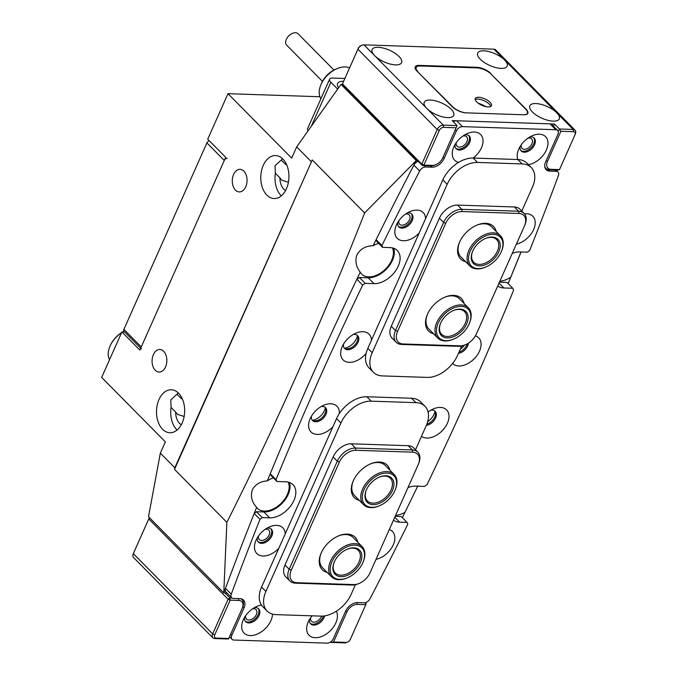 <?xml version="1.0" encoding="UTF-8"?>
<svg xmlns="http://www.w3.org/2000/svg" width="677" height="677" viewBox="0 0 677 677"><rect width="100%" height="100%" fill="white"/><g stroke="black" fill="none" stroke-linecap="round" stroke-linejoin="round"><path stroke-width="1.02" d="M243.881 171.179A11.289 7.388 -88.1 0 0 240.039 169.352A11.289 7.388 -88.1 0 0 232.668 177.306A11.289 7.388 -88.1 0 0 235.452 190.093A11.289 7.388 -88.1 0 0 239.294 191.913A11.289 7.388 -88.1 0 0 246.665 183.958A11.289 7.388 -88.1 0 0 243.881 171.179M163.673 351.321A11.289 7.388 -88.1 0 0 159.831 349.501A11.289 7.388 -88.1 0 0 152.46 357.456A11.289 7.388 -88.1 0 0 155.253 370.243A11.289 7.388 -88.1 0 0 159.087 372.062A11.289 7.388 -88.1 0 0 166.457 364.108A11.289 7.388 -88.1 0 0 163.673 351.321M282.58 158.748A21.495 14.073 -88.1 0 0 281.243 160.009L275.048 165.721L275.353 173.244A21.495 14.073 -88.1 0 0 281.048 195.543A21.495 14.073 -88.1 0 0 281.344 195.831M282.876 159.036A21.495 14.073 -88.1 0 0 275.573 155.566A21.495 14.073 -88.1 0 0 261.525 170.714A21.495 14.073 -88.1 0 0 266.84 195.069A21.495 14.073 -88.1 0 0 274.143 198.539A21.495 14.073 -88.1 0 0 288.19 183.391A21.495 14.073 -88.1 0 0 282.876 159.036M178.313 392.939A21.495 14.073 -88.1 0 0 176.976 394.2L170.782 399.912L171.086 407.436A21.495 14.073 -88.1 0 0 176.782 429.734A21.495 14.073 -88.1 0 0 177.078 430.022M178.61 393.227A21.495 14.073 -88.1 0 0 171.306 389.757A21.495 14.073 -88.1 0 0 157.25 404.905A21.495 14.073 -88.1 0 0 162.565 429.26A21.495 14.073 -88.1 0 0 169.876 432.73A21.495 14.073 -88.1 0 0 183.924 417.582A21.495 14.073 -88.1 0 0 178.61 393.227M398.914 220.626A6.719 4.316 135.3 0 0 399.633 224.299A6.719 4.316 135.3 0 0 404.719 224.561A6.719 4.316 135.3 0 0 409.492 219.746A6.719 4.316 135.3 0 0 409.196 214.854A6.719 4.316 135.3 0 0 405.531 214.093M258.555 535.888A6.719 4.316 135.3 0 0 259.274 539.552A6.719 4.316 135.3 0 0 264.352 539.823A6.719 4.316 135.3 0 0 269.124 534.999A6.719 4.316 135.3 0 0 268.828 530.108A6.719 4.316 135.3 0 0 265.172 529.346M273.356 477.86A20.42 13.117 135.3 0 0 267.33 480.865C260.628 481.347 255.686 484.19 252.513 489.395C250.236 495.784 251.607 501.784 256.625 507.386A3101.168 1992.174 135.3 0 0 223.774 592.908L227.007 593.018M256.625 507.386A20.42 13.117 135.3 0 0 257.421 508.317A20.42 13.117 135.3 0 0 272.865 509.129A20.42 13.117 135.3 0 0 287.378 494.472A20.42 13.117 135.3 0 0 288.199 482.109M508.139 283.578A3101.168 1992.174 135.3 0 0 510.754 277.181L520.985 251.971M402.341 517.66A3101.168 1992.174 135.3 0 0 404.973 512.32L417.844 485.874M378.604 243.365A20.42 13.117 135.3 0 0 373.12 245.734C365.538 245.895 360.096 249.051 356.779 255.195C354.976 261.195 356.127 266.856 360.249 272.179A3101.168 1992.174 135.3 0 0 267.33 480.865M360.249 272.179A20.42 13.117 135.3 0 0 361.687 274.126A20.42 13.117 135.3 0 0 377.14 274.938A20.42 13.117 135.3 0 0 391.644 260.281A20.42 13.117 135.3 0 0 392.465 247.917M176.976 394.2L181.538 398.812A13.972 9.148 91.9 0 1 182.155 398.465M181.275 424.767A13.972 9.148 91.9 0 1 179.583 423.43A13.972 9.148 91.9 0 1 175.639 412.056L177.416 414.341L184.152 416.457M285.55 190.567A13.972 9.148 91.9 0 1 283.858 189.238A13.972 9.148 91.9 0 1 279.914 177.856L281.683 180.15L288.419 182.265M281.243 160.009L285.804 164.621A13.972 9.148 91.9 0 1 286.422 164.274M226.863 522.356C276.47 423.726 322.387 320.593 364.615 212.95L312.275 159.967L174.514 469.373L226.863 522.356L223.774 592.908L148.508 516.729L160.339 453.133L174.81 467.782L312.275 159.967M417.489 160.593L416.27 160.551A3101.168 1992.174 135.3 0 0 373.12 245.734M342.706 84.43L341.005 84.371L416.27 160.551L364.615 212.95M521.07 251.971L508.165 283.604M279.914 177.856L275.353 173.244M175.639 412.056L171.086 407.436M319.925 96.743L227.988 93.68L207.737 139.166L225.686 157.335L139.86 350.094L121.911 331.925L101.66 377.411L165.349 441.878L160.339 453.133M124.712 332.018L121.911 331.925M395.605 515.375A20.42 13.117 135.3 0 0 404.973 512.32M499.871 281.183A20.42 13.117 135.3 0 0 510.754 277.181M227.988 93.68L291.677 158.139L296.687 146.884L311.166 161.532M341.005 84.371L296.687 146.884M174.514 469.373L174.81 467.782M227.311 158.3A2.691 1.726 135.3 0 0 224.282 160.491L206.908 142.906A2.691 1.726 -44.7 0 1 209.337 140.791M140.698 348.206L124.018 331.315A2.691 1.726 -44.7 0 1 123.899 329.36L141.265 346.937L224.282 160.491M141.265 346.937A2.691 1.726 135.3 0 0 141.383 348.9M123.899 329.36L206.908 142.906M325.341 407.689A12.093 7.769 -44.7 0 1 324.435 410.609A12.093 7.769 -44.7 0 1 312.562 420.315M357.422 335.631A12.093 7.769 -44.7 0 1 356.517 338.551A12.093 7.769 -44.7 0 1 344.652 348.257M434.964 411.337A12.093 7.769 -44.7 0 1 434.059 414.256A12.093 7.769 -44.7 0 1 427.661 421.695M464.422 345.152A12.093 7.769 -44.7 0 1 460.25 349.29M349.611 67.81A21.495 13.811 135.3 0 0 337.51 68.453A21.495 13.811 135.3 0 0 320.83 84.938A21.495 13.811 135.3 0 0 319.273 93.959A21.495 13.811 135.3 0 0 320.923 98.698M322.447 81.367L286.701 45.181A8.065 5.179 -44.7 0 1 285.677 42.896A8.065 5.179 -44.7 0 1 290.23 34.612A8.065 5.179 -44.7 0 1 298.168 33.85L333.922 70.036M320.83 84.938L321.44 83.474A18.812 12.084 -44.7 0 1 336.037 69.054L337.51 68.453M344.864 78.464L332.644 78.058A8.065 3.207 24 0 0 329.614 79.175A8.065 3.207 24 0 0 330.892 82.255L337.654 89.093M343.628 81.257A16.121 6.423 24 0 0 337.611 83.491A16.121 6.423 24 0 0 338.585 87.782M308.052 130.856A8.065 3.207 -156 0 1 307.561 128.715L329.614 79.175M393.464 520.19A21.495 13.811 135.3 0 0 399.642 522.162L407.029 522.407L401.241 516.543L395.173 516.339M497.73 285.999A21.495 13.811 135.3 0 0 503.916 287.962L512.768 288.258L506.98 282.402L499.44 282.148M452.617 363.447A18.271 11.737 135.3 0 0 466.445 364.285A18.271 11.737 135.3 0 0 479.494 351.143A18.271 11.737 135.3 0 0 475.406 335.851M458.464 353.301A9.139 5.873 135.3 0 0 467.672 345.93A9.139 5.873 135.3 0 0 468.433 343.137M458.989 352.116A9.139 5.873 135.3 0 0 466.8 345.05A9.139 5.873 135.3 0 0 467.248 343.857M339.355 413.529A18.271 11.737 135.3 0 0 324.156 405.091A18.271 11.737 135.3 0 0 310.176 418.631A18.271 11.737 135.3 0 0 309.981 419.097A18.271 11.737 135.3 0 0 314.196 433.898A18.271 11.737 135.3 0 0 332.957 426.705M311.454 416.169A9.139 5.873 135.3 0 0 312.562 420.535A9.139 5.873 135.3 0 0 319.468 420.899A9.139 5.873 135.3 0 0 325.967 414.341A9.139 5.873 135.3 0 0 325.561 407.689A9.139 5.873 135.3 0 0 321.211 406.53M312.165 420.062A9.139 5.873 135.3 0 0 325.095 413.461A9.139 5.873 135.3 0 0 325.087 407.283M371.453 340.235A18.271 11.737 135.3 0 0 356.237 333.033A18.271 11.737 135.3 0 0 342.257 346.573A18.271 11.737 135.3 0 0 342.063 347.039A18.271 11.737 135.3 0 0 346.819 362A18.271 11.737 135.3 0 0 366.105 353.436M343.535 344.111A9.139 5.873 135.3 0 0 344.644 348.477A9.139 5.873 135.3 0 0 351.558 348.841A9.139 5.873 135.3 0 0 358.048 342.283A9.139 5.873 135.3 0 0 357.642 335.631A9.139 5.873 135.3 0 0 353.292 334.472M344.246 347.995A9.139 5.873 135.3 0 0 357.177 341.403A9.139 5.873 135.3 0 0 357.177 335.225M421.492 436.343A18.271 11.737 135.3 0 0 447.412 423.201A18.271 11.737 135.3 0 0 433.779 408.739A18.271 11.737 135.3 0 0 428.084 412.022M426.375 425.359A9.139 5.873 135.3 0 0 435.59 417.988A9.139 5.873 135.3 0 0 435.184 411.337A9.139 5.873 135.3 0 0 430.834 410.177M426.84 424.191A9.139 5.873 135.3 0 0 434.719 417.108A9.139 5.873 135.3 0 0 434.719 410.931M516.39 244.084A18.271 11.737 135.3 0 0 533.637 229.537A18.271 11.737 135.3 0 0 524.514 213.873M285.229 533.891A18.271 11.737 135.3 0 0 270.013 526.689A18.271 11.737 135.3 0 0 256.041 540.238A18.271 11.737 135.3 0 0 255.838 540.695A18.271 11.737 135.3 0 0 260.061 555.495A18.271 11.737 135.3 0 0 278.814 548.302M257.319 537.775A9.139 5.873 135.3 0 0 258.419 542.133A9.139 5.873 135.3 0 0 265.333 542.497A9.139 5.873 135.3 0 0 271.824 535.939A9.139 5.873 135.3 0 0 271.418 529.287A9.139 5.873 135.3 0 0 267.077 528.136M258.022 541.659A9.139 5.873 135.3 0 0 270.952 535.058A9.139 5.873 135.3 0 0 270.952 528.889M425.596 218.629A18.271 11.737 135.3 0 0 410.38 211.427A18.271 11.737 135.3 0 0 396.4 224.976A18.271 11.737 135.3 0 0 396.197 225.441A18.271 11.737 135.3 0 0 400.42 240.242A18.271 11.737 135.3 0 0 419.173 233.049M397.678 222.513A9.139 5.873 135.3 0 0 398.787 226.871A9.139 5.873 135.3 0 0 405.692 227.235A9.139 5.873 135.3 0 0 412.183 220.685A9.139 5.873 135.3 0 0 411.785 214.034A9.139 5.873 135.3 0 0 407.436 212.874M398.389 226.397A9.139 5.873 135.3 0 0 411.32 219.805A9.139 5.873 135.3 0 0 411.311 213.627M376.031 559.346A18.271 11.737 135.3 0 0 393.269 544.799A18.271 11.737 135.3 0 0 389.292 529.549M528.407 164.663A18.271 11.737 135.3 0 0 546.39 149.981A18.271 11.737 135.3 0 0 532.765 135.518A18.271 11.737 135.3 0 0 518.785 149.067A18.271 11.737 135.3 0 0 518.582 149.524A18.271 11.737 135.3 0 0 517.803 159.527L473.172 158.046A18.271 11.737 135.3 0 0 481.432 147.823A18.271 11.737 135.3 0 0 467.799 133.361A18.271 11.737 135.3 0 0 453.818 146.901A18.271 11.737 135.3 0 0 453.624 147.366A18.271 11.737 135.3 0 0 458.583 162.378M520.063 146.604A9.139 5.873 135.3 0 0 521.172 150.963A9.139 5.873 135.3 0 0 528.077 151.326A9.139 5.873 135.3 0 0 534.568 144.768A9.139 5.873 135.3 0 0 534.17 138.116A9.139 5.873 135.3 0 0 529.82 136.966M520.774 150.489A9.139 5.873 135.3 0 0 533.704 143.888A9.139 5.873 135.3 0 0 533.696 137.719M261.483 605.077A18.271 11.737 135.3 0 0 257.252 606.245A18.271 11.737 135.3 0 0 243.28 619.793A18.271 11.737 135.3 0 0 243.077 620.25A18.271 11.737 135.3 0 0 250.473 635.568A18.271 11.737 135.3 0 0 270.885 620.707A18.271 11.737 135.3 0 0 272.476 614.09M244.558 617.331A9.139 5.873 135.3 0 0 245.658 621.689A9.139 5.873 135.3 0 0 252.572 622.053A9.139 5.873 135.3 0 0 259.063 615.495A9.139 5.873 135.3 0 0 258.665 608.843A9.139 5.873 135.3 0 0 254.315 607.692M245.26 621.215A9.139 5.873 135.3 0 0 258.199 614.623A9.139 5.873 135.3 0 0 258.191 608.445M455.096 144.438A9.139 5.873 135.3 0 0 456.205 148.805A9.139 5.873 135.3 0 0 463.119 149.168A9.139 5.873 135.3 0 0 469.61 142.61A9.139 5.873 135.3 0 0 469.203 135.959A9.139 5.873 135.3 0 0 464.854 134.799M455.807 148.331A9.139 5.873 135.3 0 0 468.738 141.73A9.139 5.873 135.3 0 0 468.738 135.552M312.148 615.833A18.271 11.737 135.3 0 0 308.238 621.951A18.271 11.737 135.3 0 0 308.043 622.417A18.271 11.737 135.3 0 0 315.44 637.726A18.271 11.737 135.3 0 0 335.851 622.874A18.271 11.737 135.3 0 0 336.3 611.246M309.516 619.489A9.139 5.873 135.3 0 0 310.625 623.856A9.139 5.873 135.3 0 0 317.538 624.219A9.139 5.873 135.3 0 0 324.029 617.661A9.139 5.873 135.3 0 0 324.63 615.884M310.227 623.373A9.139 5.873 135.3 0 0 323.157 616.781A9.139 5.873 135.3 0 0 323.462 616.028M270.233 473.798L276.021 479.654L276.969 481.516L271.181 475.652L270.233 473.798A3101.168 1992.174 -44.7 0 1 311.902 376.463A3101.168 1992.174 -44.7 0 1 356.855 279.237L359.411 277.494L365.199 283.35L373.983 283.646A21.495 13.811 135.3 0 0 395.478 271.012A21.495 13.811 135.3 0 0 397.297 250.515A21.495 13.811 135.3 0 0 390.028 247.613L382.564 247.367L376.776 241.503L376.116 239.658A3101.168 1992.174 -44.7 0 1 413.884 165.129A5.374 3.453 -44.7 0 1 418.242 161.354M365.199 283.35L362.644 285.093A3101.168 1992.174 135.3 0 0 317.691 382.319A3101.168 1992.174 135.3 0 0 276.021 479.654M362.644 285.093L356.855 279.237M512.768 288.258L513.623 290.188A3101.168 1992.174 -44.7 0 1 427.06 484.605L424.538 486.424L415.686 486.128A21.495 13.811 135.3 0 0 407.952 487.635M556.003 170.02L558.017 172.06A5.374 3.453 135.3 0 1 558.407 175.605A3101.168 1992.174 -44.7 0 1 529.651 250.524L527.341 252.182L519.953 251.937A21.495 13.811 135.3 0 0 512.227 253.443M262.253 517.592L259.993 519.335A3101.168 1992.174 135.3 0 0 231.263 594.169A5.374 3.453 135.3 0 0 231.652 597.715L225.864 591.85A5.374 3.453 -44.7 0 1 225.475 588.313A3101.168 1992.174 -44.7 0 1 254.197 513.479L256.465 511.727L262.253 517.592L269.717 517.837A21.495 13.811 135.3 0 0 291.212 505.203A21.495 13.811 135.3 0 0 293.031 484.715A21.495 13.811 135.3 0 0 285.762 481.804L276.969 481.516M259.993 519.335L254.197 513.479M230.654 634.256L231.796 635.407A5.374 3.453 135.3 0 0 232.033 639.316A5.374 3.453 135.3 0 0 233.853 640.044L327.236 643.15A5.374 3.453 135.3 0 0 333.296 638.783L345.532 611.306A10.747 6.905 -44.7 0 1 357.659 602.572L364.108 602.784A5.374 3.453 135.3 0 0 369.997 598.781A3101.168 1992.174 -44.7 0 0 407.816 524.167L407.029 522.407M548.311 169.656L549.758 171.12A10.747 6.905 -44.7 0 1 546.119 169.665A10.747 6.905 -44.7 0 1 545.645 161.837L557.882 134.368A5.374 3.453 135.3 0 0 557.645 130.458A5.374 3.453 135.3 0 0 555.825 129.73L550.037 123.866L456.645 120.76L462.442 126.624A5.374 3.453 135.3 0 0 456.374 130.991L455.24 129.84M555.825 129.73L462.442 126.624M424.234 165.637L425.562 166.991L432.011 167.202L430.674 165.848M425.562 166.991A5.374 3.453 135.3 0 0 419.681 170.985A3101.168 1992.174 135.3 0 0 381.904 245.523L382.564 247.367M231.652 597.715A5.374 3.453 135.3 0 0 233.472 598.443L239.912 598.654A10.747 6.905 -44.7 0 1 243.551 600.11A10.747 6.905 -44.7 0 1 244.025 607.929L242.857 606.744M231.796 635.407L244.025 607.929M558.017 172.06A5.374 3.453 135.3 0 0 556.206 171.332L554.869 169.978M549.758 171.12L556.206 171.332M443.003 157.318L444.146 158.46L456.374 130.991M444.146 158.46A10.747 6.905 -44.7 0 1 432.011 167.202M453.395 121.843A5.374 3.453 -44.7 0 1 456.645 120.76M550.037 123.866A5.374 3.453 -44.7 0 1 551.848 124.593L557.645 130.458M289.443 482.473A21.495 13.811 -44.7 0 1 283.443 501.877A21.495 13.811 -44.7 0 1 263.928 511.973L256.465 511.727M393.709 248.273A21.495 13.811 -44.7 0 1 387.709 267.686A21.495 13.811 -44.7 0 1 368.195 277.782L359.411 277.494M376.116 239.658L381.904 245.523M359.301 500.388A23.111 14.843 -44.7 0 1 353.047 481.406A23.111 14.843 -44.7 0 1 353.301 480.822A23.111 14.843 -44.7 0 1 370.979 463.694A23.111 14.843 -44.7 0 1 389.884 470.168M379.255 505.846A20.42 13.117 135.3 0 0 389.529 498.636A20.42 13.117 135.3 0 0 395.097 490.19A20.42 13.117 135.3 0 0 390.358 473.638A20.42 13.117 135.3 0 0 369.363 481.745A20.42 13.117 135.3 0 0 363.05 501.691A20.42 13.117 135.3 0 0 379.255 505.846L378.663 506.083A21.495 13.811 -44.7 0 1 363.574 504.712A21.495 13.811 -44.7 0 1 368.254 480.712A21.495 13.811 -44.7 0 1 394.158 474.492L385.188 465.412A21.495 13.811 135.3 0 0 370.531 463.88M327.219 572.446A23.111 14.843 -44.7 0 1 320.966 553.464A23.111 14.843 -44.7 0 1 321.22 552.881A23.111 14.843 -44.7 0 1 338.898 535.752A23.111 14.843 -44.7 0 1 357.803 542.226M347.174 577.904A20.42 13.117 135.3 0 0 356.44 571.726A20.42 13.117 135.3 0 0 363.016 562.248A20.42 13.117 135.3 0 0 358.734 545.857A20.42 13.117 135.3 0 0 338.28 552.779A20.42 13.117 135.3 0 0 330.791 573.292A20.42 13.117 135.3 0 0 347.174 577.904L346.582 578.141A21.495 13.811 -44.7 0 1 331.493 576.779A21.495 13.811 -44.7 0 1 337.231 551.696A21.495 13.811 -44.7 0 1 362.077 546.559L353.106 537.47A21.495 13.811 135.3 0 0 338.449 535.939M358.945 583.54L358.057 583.896A16.121 10.358 -44.7 0 1 352.192 585.055L295.35 583.159A16.121 10.358 -44.7 0 1 289.9 580.984A16.121 10.358 -44.7 0 1 289.189 569.247L337.315 461.155A16.121 10.358 -44.7 0 1 355.51 448.056L412.352 449.943A16.121 10.358 -44.7 0 1 417.802 452.118A16.121 10.358 -44.7 0 1 418.691 463.449L418.327 464.329A14.513 9.326 135.3 0 0 412.615 452.168L355.772 450.281A14.513 9.326 135.3 0 0 339.397 462.078L291.271 570.169A14.513 9.326 135.3 0 0 296.822 582.694L353.665 584.581A14.513 9.326 135.3 0 0 358.945 583.54A14.513 9.326 135.3 0 0 370.04 572.784L418.166 464.701A14.513 9.326 135.3 0 0 418.327 464.329M289.9 580.984L285.702 576.736A16.121 10.358 -44.7 0 1 284.992 564.999L333.118 456.907A16.121 10.358 -44.7 0 1 351.312 443.807L408.155 445.694A16.121 10.358 -44.7 0 1 413.605 447.869L417.802 452.118M321.16 553.016A21.495 13.811 135.3 0 0 322.514 567.69L331.493 576.779M353.242 480.958A21.495 13.811 135.3 0 0 354.604 495.632L363.574 504.712M465.581 261.669A23.111 14.843 -44.7 0 1 459.336 242.688A23.111 14.843 -44.7 0 1 459.59 242.104A23.111 14.843 -44.7 0 1 477.268 224.976A23.111 14.843 -44.7 0 1 496.173 231.449M485.536 267.119A20.42 13.117 135.3 0 0 500.718 252.936A20.42 13.117 135.3 0 0 501.386 251.463A20.42 13.117 135.3 0 0 493.55 234.369A20.42 13.117 135.3 0 0 470.752 250.008A20.42 13.117 135.3 0 0 485.536 267.119L484.952 267.364A21.495 13.811 -44.7 0 1 469.863 265.993A21.495 13.811 -44.7 0 1 469.381 249.348A21.495 13.811 -44.7 0 1 500.447 235.774L491.468 226.693A21.495 13.811 135.3 0 0 476.82 225.162M433.5 333.727A23.111 14.843 -44.7 0 1 427.255 314.746A23.111 14.843 -44.7 0 1 427.509 314.162A23.111 14.843 -44.7 0 1 445.187 297.034A23.111 14.843 -44.7 0 1 464.083 303.508M453.455 339.185A20.42 13.117 135.3 0 0 454.005 338.957A20.42 13.117 135.3 0 0 469.305 323.53A20.42 13.117 135.3 0 0 453.294 308.111A20.42 13.117 135.3 0 0 436.445 330.723A20.42 13.117 135.3 0 0 453.455 339.185L452.871 339.422A21.495 13.811 -44.7 0 1 437.774 338.051A21.495 13.811 -44.7 0 1 437.105 321.803A21.495 13.811 -44.7 0 1 452.701 306.715A21.495 13.811 -44.7 0 1 468.366 307.832L459.387 298.752A21.495 13.811 135.3 0 0 444.73 297.22M465.226 344.821L464.346 345.177A16.121 10.358 -44.7 0 1 458.481 346.336L401.639 344.441A16.121 10.358 -44.7 0 1 396.18 342.266A16.121 10.358 -44.7 0 1 395.47 330.528L443.596 222.437A16.121 10.358 -44.7 0 1 461.79 209.328L518.633 211.224A16.121 10.358 -44.7 0 1 524.091 213.399A16.121 10.358 -44.7 0 1 524.98 224.73L524.607 225.61A14.513 9.326 135.3 0 0 518.904 213.45L462.061 211.562A14.513 9.326 135.3 0 0 445.686 223.359L397.56 331.442A14.513 9.326 135.3 0 0 403.111 343.967L459.954 345.862A14.513 9.326 135.3 0 0 465.226 344.821A14.513 9.326 135.3 0 0 476.329 334.066L524.455 225.974A14.513 9.326 135.3 0 0 524.607 225.61M396.18 342.266L391.983 338.018A16.121 10.358 -44.7 0 1 391.272 326.28L439.398 218.189A16.121 10.358 -44.7 0 1 457.593 205.08L514.435 206.976A16.121 10.358 -44.7 0 1 519.894 209.151L524.091 213.399M427.441 314.297A21.495 13.811 135.3 0 0 428.803 328.971L437.774 338.051M459.531 242.239A21.495 13.811 135.3 0 0 460.885 256.913L469.863 265.993M415.5 449.79L426.163 425.841A26.877 17.263 135.3 0 0 424.978 406.276A26.877 17.263 135.3 0 0 415.89 402.646L371.224 401.165A26.877 17.263 135.3 0 0 340.903 423.007L265.909 591.444A26.877 17.263 135.3 0 0 267.093 611.009A26.877 17.263 135.3 0 0 276.182 614.64L320.847 616.121A26.877 17.263 135.3 0 0 351.168 594.279L355.425 584.725M415.89 402.646L411.548 398.254L366.883 396.764L371.224 401.165M340.903 423.007L336.562 418.606L261.567 587.044L265.909 591.444M411.548 398.254A26.877 17.263 -44.7 0 1 420.637 401.884L424.978 406.276M267.093 611.009L262.752 606.609A26.877 17.263 -44.7 0 1 261.567 587.044M336.562 418.606A26.877 17.263 -44.7 0 1 366.883 396.764M521.789 211.072L532.452 187.123A26.877 17.263 135.3 0 0 531.267 167.557A26.877 17.263 135.3 0 0 522.179 163.927L477.513 162.438A26.877 17.263 135.3 0 0 447.184 184.288L372.189 352.725A26.877 17.263 135.3 0 0 373.374 372.282A26.877 17.263 135.3 0 0 382.471 375.913L427.128 377.402A26.877 17.263 135.3 0 0 457.457 355.56L461.706 346.006M447.184 184.288L442.843 179.887L367.848 348.325L372.189 352.725M373.374 372.282L369.033 367.89A26.877 17.263 -44.7 0 1 367.848 348.325M442.843 179.887A26.877 17.263 -44.7 0 1 473.172 158.046L477.513 162.438M522.179 163.927L517.829 159.535A26.877 17.263 -44.7 0 1 526.926 163.165L531.267 167.557M245.793 615.444A6.719 4.316 135.3 0 0 246.513 619.108A6.719 4.316 135.3 0 0 248.789 620.022A6.719 4.316 135.3 0 0 255.5 616.07A6.719 4.316 135.3 0 0 256.075 609.664A6.719 4.316 135.3 0 0 253.799 608.758A6.719 4.316 135.3 0 0 252.411 608.902M310.76 617.602A6.719 4.316 135.3 0 0 311.479 621.274A6.719 4.316 135.3 0 0 313.747 622.18A6.719 4.316 135.3 0 0 321.567 616.129M228.767 638.504L242.197 608.327A9.139 5.873 135.3 0 0 242.298 608.098A9.139 5.873 135.3 0 0 238.71 600.44L230.18 600.16L214.744 634.84A3.766 2.42 135.3 0 0 216.183 638.081L228.767 638.504L228.513 639.02L214.711 638.555A5.374 3.453 -44.7 0 1 212.891 637.827A5.374 3.453 -44.7 0 1 212.654 633.917L228.098 599.238L148.771 518.954L133.335 553.634A5.374 3.453 135.3 0 0 133.276 553.769A5.374 3.453 135.3 0 0 133.572 557.552L212.891 637.827M330.486 642.067L330.833 642.422L331.248 641.491M347.47 642.134L346.59 642.49A5.374 3.453 -44.7 0 1 344.635 642.879L330.833 642.422L333.516 641.991L346.108 642.405A3.766 2.42 135.3 0 0 347.47 642.134A3.766 2.42 135.3 0 0 350.347 639.35L365.792 604.671L357.261 604.383A9.139 5.873 135.3 0 0 346.954 611.813L333.516 641.991M224.992 592.95L229.918 597.926L231.991 598.003M133.597 552.991A3.766 2.42 -44.7 0 1 133.64 552.889A3.766 2.42 -44.7 0 1 133.682 552.796L149.118 518.117L149.702 517.93M240.741 598.73A10.747 6.905 -44.7 0 1 242.078 599.67A10.747 6.905 -44.7 0 1 242.671 607.218L242.298 608.098M230.18 600.16L229.918 597.926L228.098 599.238L230.18 600.16M365.538 602.581L365.792 604.671L366.139 603.833L365.58 602.572M149.118 518.117L148.771 518.954L149.905 518.142M521.298 144.717A6.719 4.316 135.3 0 0 522.018 148.381A6.719 4.316 135.3 0 0 524.294 149.295A6.719 4.316 135.3 0 0 531.013 145.343A6.719 4.316 135.3 0 0 531.58 138.937A6.719 4.316 135.3 0 0 529.304 138.032A6.719 4.316 135.3 0 0 527.916 138.176M456.34 142.551A6.719 4.316 135.3 0 0 457.06 146.224A6.719 4.316 135.3 0 0 459.328 147.129A6.719 4.316 135.3 0 0 466.047 143.185A6.719 4.316 135.3 0 0 466.614 136.779A6.719 4.316 135.3 0 0 464.346 135.874A6.719 4.316 135.3 0 0 462.958 136.018M553.498 126.26L554.497 124.018L559.422 128.994L573.224 129.459L556.722 112.754A16.121 6.423 24 0 0 541.253 104.402A16.121 6.423 24 0 0 529.812 105.79A16.121 6.423 24 0 0 532.359 111.942A16.121 6.423 24 0 0 547.837 120.303A16.121 6.423 24 0 0 559.27 118.907A16.121 6.423 24 0 0 556.722 112.754L504.619 60.016A16.121 6.423 24 0 0 489.141 51.664A16.121 6.423 24 0 0 477.708 53.051A16.121 6.423 24 0 0 480.255 59.204A16.121 6.423 24 0 0 495.725 67.556A16.121 6.423 24 0 0 507.166 66.168A16.121 6.423 24 0 0 504.619 60.016L493.905 49.176L363.981 44.851A5.374 3.453 135.3 0 0 362.026 45.241A5.374 3.453 135.3 0 0 357.913 49.218L342.469 83.897L421.796 164.181L437.232 129.502A5.374 3.453 -44.7 0 1 443.3 125.135L457.102 125.592L456.154 127.784L443.57 127.369A3.766 2.42 135.3 0 0 439.322 130.424L423.878 165.103L432.408 165.383A9.139 5.873 135.3 0 0 435.726 164.731A9.139 5.873 135.3 0 0 442.716 157.961L456.154 127.784M399.049 56.504A16.121 6.423 24 0 0 383.58 48.152A16.121 6.423 24 0 0 372.138 49.539A16.121 6.423 24 0 0 374.686 55.692A16.121 6.423 24 0 0 390.164 64.044A16.121 6.423 24 0 0 401.596 62.656A16.121 6.423 24 0 0 399.049 56.504M451.161 109.242A16.121 6.423 24 0 0 435.683 100.89A16.121 6.423 24 0 0 424.251 102.278A16.121 6.423 24 0 0 426.798 108.438A16.121 6.423 24 0 0 442.276 116.791A16.121 6.423 24 0 0 453.708 115.395A16.121 6.423 24 0 0 451.161 109.242M554.497 124.018L452.185 120.616L457.102 125.592M476.625 67.869L476.879 67.311L419.224 65.39A10.747 4.282 -156 0 0 415.187 66.879A10.747 4.282 -156 0 0 416.888 70.983L452.211 106.729A10.747 4.282 -156 0 0 466.114 112.856L523.77 114.777A10.747 4.282 -156 0 0 527.806 113.287A10.747 4.282 -156 0 0 526.105 109.183L490.656 73.717M476.879 67.311A10.747 4.282 -156 0 1 490.783 73.438M435.726 164.731L434.846 165.086A10.747 6.905 -44.7 0 1 430.936 165.857L422.414 165.577L343.087 85.294L342.469 83.897L358.26 48.38A3.766 2.42 -44.7 0 1 361.137 45.596L362.026 45.241M559.49 169.614L574.934 134.935A3.766 2.42 135.3 0 0 574.976 134.841A3.766 2.42 135.3 0 0 573.495 131.685L560.903 131.27L547.473 161.439A9.139 5.873 135.3 0 0 550.968 169.326L559.49 169.614L558.017 170.088L549.496 169.8A10.747 6.905 -44.7 0 1 545.857 168.353A10.747 6.905 -44.7 0 1 544.74 166.474M558.263 131.6L559.422 128.994L560.903 131.27M573.495 131.685L573.224 129.459A5.374 3.453 -44.7 0 1 575.044 130.187L495.725 49.903A5.374 3.453 135.3 0 0 493.905 49.176M575.044 130.187A5.374 3.453 -44.7 0 1 575.34 133.961A5.374 3.453 -44.7 0 1 575.281 134.097L575.01 134.74M423.878 165.103L421.796 164.181L422.414 165.577L423.878 165.103M478.25 103.226A17.467 6.956 -156 0 1 485.951 106.653M475.186 99.536A8.869 3.529 -156 0 1 475.889 99.248A8.869 3.529 -156 0 1 489.259 104.123A8.869 3.529 -156 0 1 490.486 105.747A8.869 3.529 -156 0 1 490.74 106.458M476.667 101.872A8.869 3.529 -156 0 1 475.262 98.495A8.869 3.529 -156 0 1 481.559 97.725A8.869 3.529 -156 0 1 490.063 102.32A8.869 3.529 -156 0 1 491.468 105.705A8.869 3.529 -156 0 1 485.181 106.467A8.869 3.529 -156 0 1 476.667 101.872M415.45 69.105L416.177 67.48A10.747 4.282 24 0 1 420.205 65.991L477.048 67.886A10.747 4.282 24 0 1 490.96 74.013L525.699 109.175A10.747 4.282 24 0 1 527.4 113.279A10.747 4.282 24 0 1 523.363 114.76L466.521 112.873A10.747 4.282 24 0 1 452.617 106.746L417.751 71.855M416.177 67.48A10.747 4.282 24 0 0 417.878 71.584M370.954 483.082A17.196 11.052 -44.7 0 1 379.611 477.014A17.196 11.052 -44.7 0 1 393.261 480.509A17.196 11.052 -44.7 0 1 387.938 497.307A17.196 11.052 -44.7 0 1 370.26 504.137A17.196 11.052 -44.7 0 1 366.265 490.199A17.196 11.052 -44.7 0 1 370.954 483.082M366.392 489.894A16.121 10.358 135.3 0 0 367.399 500.938A16.121 10.358 135.3 0 0 386.829 496.275A16.121 10.358 135.3 0 0 390.341 478.275A16.121 10.358 135.3 0 0 379.315 477.133M394.158 474.492A21.495 13.811 -44.7 0 1 395.343 489.598L395.097 490.19M339.719 554.277A17.196 11.052 -44.7 0 1 347.529 549.072A17.196 11.052 -44.7 0 1 361.323 552.948A17.196 11.052 -44.7 0 1 355.01 570.229A17.196 11.052 -44.7 0 1 337.789 576.059A17.196 11.052 -44.7 0 1 334.184 562.257A17.196 11.052 -44.7 0 1 339.719 554.277M334.311 561.961A16.121 10.358 135.3 0 0 335.318 572.996A16.121 10.358 135.3 0 0 353.953 569.145A16.121 10.358 135.3 0 0 358.251 550.333A16.121 10.358 135.3 0 0 347.225 549.199M362.077 546.559A21.495 13.811 -44.7 0 1 363.261 561.656L363.016 562.248M453.353 310.54A17.196 11.052 -44.7 0 1 453.81 310.354A17.196 11.052 -44.7 0 1 468.137 317.479A17.196 11.052 -44.7 0 1 453.945 336.52A17.196 11.052 -44.7 0 1 440.465 323.538A17.196 11.052 -44.7 0 1 453.353 310.54M440.6 323.234A16.121 10.358 135.3 0 0 441.599 334.277A16.121 10.358 135.3 0 0 453.353 335.123A16.121 10.358 135.3 0 0 465.04 323.801A16.121 10.358 135.3 0 0 464.54 311.615A16.121 10.358 135.3 0 0 453.514 310.472M468.366 307.832A21.495 13.811 -44.7 0 1 469.55 322.937L469.305 323.53M473.113 250.236A17.196 11.052 -44.7 0 1 485.891 238.296A17.196 11.052 -44.7 0 1 498.348 252.707A17.196 11.052 -44.7 0 1 479.155 265.875A17.196 11.052 -44.7 0 1 472.554 251.472A17.196 11.052 -44.7 0 1 473.113 250.236M472.681 251.175A16.121 10.358 135.3 0 0 473.68 262.219A16.121 10.358 135.3 0 0 496.977 252.039A16.121 10.358 135.3 0 0 496.622 239.556A16.121 10.358 135.3 0 0 485.595 238.414M500.447 235.774A21.495 13.811 -44.7 0 1 501.632 250.879L501.386 251.463M121.547 332.754A21.495 13.811 135.3 0 0 113.186 340.734A21.495 13.811 135.3 0 0 109.852 346.582L110.097 345.998A20.42 13.117 -44.7 0 1 113.271 340.446A20.42 13.117 -44.7 0 1 121.615 332.585M122.664 331.95A20.42 13.117 -44.7 0 1 123.95 331.248M123.993 331.29A21.495 13.811 135.3 0 0 122.808 331.958M109.852 346.582A21.495 13.811 135.3 0 0 109.547 359.69M330.892 82.255L311.285 126.294M394.776 517.228L399.642 522.162M499.042 283.037L503.916 287.962M225.475 588.313L231.263 594.169M419.681 170.985L413.884 165.129M368.195 277.782L373.983 283.646M263.928 511.973L269.717 517.837M351.312 443.807L355.51 448.056L355.772 450.281M412.615 452.168L412.352 449.943L408.155 445.694M284.992 564.999L289.189 569.247L291.271 570.169M339.397 462.078L337.315 461.155L333.118 456.907M296.822 582.694L295.35 583.159M353.665 584.581L352.192 585.055M457.593 205.08L461.79 209.328L462.061 211.562M518.904 213.45L518.633 211.224L514.435 206.976M391.272 326.28L395.47 330.528L397.56 331.442M445.686 223.359L443.596 222.437L439.398 218.189M403.111 343.967L401.639 344.441M459.954 345.862L458.481 346.336M133.682 552.796L133.335 553.634L212.654 633.917L214.744 634.84M214.711 638.555L216.183 638.081M238.71 600.44L238.49 598.612M346.108 642.405L344.635 642.879M345.575 611.204L346.954 611.813M357.05 602.572L357.261 604.383M363.981 44.851L443.3 125.135L443.57 127.369M439.322 130.424L437.232 129.502L357.913 49.218L358.26 48.38M419.224 65.39L418.936 66.024M547.473 161.439L546.094 160.838M550.968 169.326L549.496 169.8M430.936 165.857L432.408 165.383M229.528 636.786L232.033 639.316M241.257 598.84L242.078 599.67M133.64 552.889L133.276 553.769M544.875 167.354L545.857 168.353M574.976 134.841L575.34 133.961M527.002 114.159L527.4 113.279"/></g></svg>
